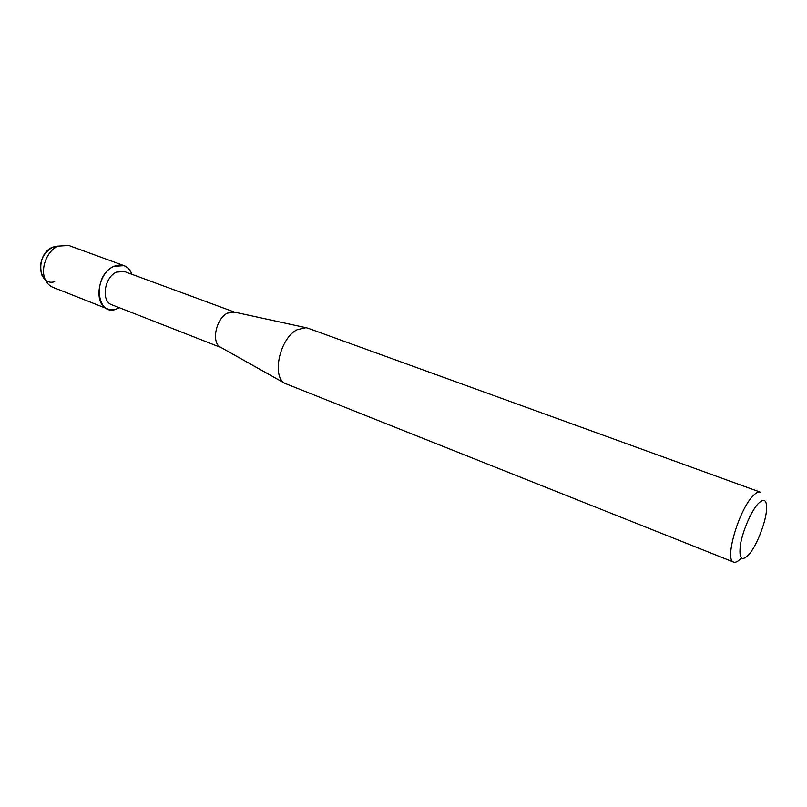 <?xml version="1.0" encoding="UTF-8"?>
<svg xmlns="http://www.w3.org/2000/svg" width="807" height="807" viewBox="0 0 807 807"><rect width="100%" height="100%" fill="white"/><g stroke="black" fill="none" stroke-linecap="round" stroke-linejoin="round"><path stroke-width="1.21" d="M54.725 281.714C37.606 286.899 35.427 253.408 52.758 247.134L57.569 246.125M221.199 347.615L111.83 304.784C100.744 301.384 104.305 276.872 116.712 272.07L124.46 271.555L234.666 312.168M118.347 308.213C96.527 319.986 91.423 275.429 114.039 266.3C122.462 263.253 128.444 265.927 131.995 274.34C130.401 269.982 127.758 267.087 124.066 265.654L114.039 266.3C97.839 272.494 93.168 304.491 107.624 308.94C111.003 310.211 114.574 309.969 118.347 308.213L119.315 307.709L118.347 308.213M221.088 347.555L220.18 347.04C211.091 342.077 216.175 318.291 227.524 313.116L234.544 312.138M733.664 562.106L284.821 383.335C271.445 376.133 279.948 338.214 297.037 329.75L305.964 327.703L308.002 328.217L760.255 492.119C758.318 491.463 755.786 492.845 752.649 496.255C738.466 510.74 724.252 560.572 733.664 562.106C735.631 562.802 738.193 561.44 741.33 558.01M748.886 554.58C741.502 562.065 738.698 558.646 740.483 544.332C742.793 530.683 751.115 511.436 757.924 503.911C763.936 497.838 766.821 499.563 766.589 509.086C766.055 521.372 757.42 544.079 749.673 553.622L748.886 554.58M107.624 308.94L52.818 287.282C49.52 285.93 47.008 283.408 45.313 279.696C40.027 268.923 46.957 250.695 58.064 246.135L68.716 245.459L124.066 265.654M45.313 279.706L41.813 275.016C38.534 263.203 42.045 253.973 52.334 247.315L52.758 247.134M220.18 347.04L284.821 383.335M233.526 311.916L305.964 327.703M41.813 275.016L45.313 279.696M52.334 247.315L58.064 246.135"/></g></svg>
